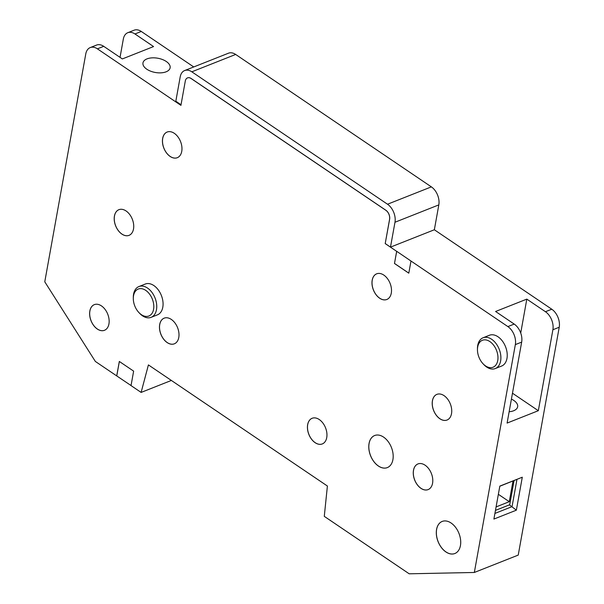 <?xml version="1.0" encoding="UTF-8"?>
<svg xmlns="http://www.w3.org/2000/svg" width="604" height="604" viewBox="0 0 604 604"><rect width="100%" height="100%" fill="white"/><g stroke="black" fill="none" stroke-linecap="round" stroke-linejoin="round"><path stroke-width="0.91" d="M408.795 273.174L394.48 263.48L396.662 251.339L385.209 243.586L389.58 219.297A6.901 4.485 -111.6 0 0 385.843 210.283L191.106 78.52A6.901 4.485 -111.6 0 0 187.527 77.886A6.901 4.485 -111.6 0 0 185.292 81.072L180.921 105.36L97.395 48.841A13.801 8.977 -111.6 0 0 90.238 47.58A13.801 8.977 -111.6 0 0 85.768 53.952L44.771 281.811L95.356 361.449L116.715 375.907L119.32 361.449L133.635 371.135L131.038 385.594L141.117 392.419L148.41 364.914L327.398 486.024L324.28 516.352L409.187 573.8L474.336 572.471L515.34 344.612A13.801 8.977 -111.6 0 0 507.873 326.59L410.984 261.026L408.795 273.174M369.052 443.495A17.244 11.219 68.4 0 1 374.631 435.529A17.244 11.219 68.4 0 1 388.07 441.456A17.244 11.219 68.4 0 1 392.91 459.644A17.244 11.219 68.4 0 1 387.33 467.602A17.244 11.219 68.4 0 1 373.891 461.675A17.244 11.219 68.4 0 1 369.052 443.495M451.513 413.657A13.801 8.977 -111.6 0 0 447.639 399.116A13.801 8.977 -111.6 0 0 436.888 394.374A13.801 8.977 -111.6 0 0 432.426 400.739A13.801 8.977 -111.6 0 0 436.299 415.288A13.801 8.977 -111.6 0 0 447.051 420.029A13.801 8.977 -111.6 0 0 451.513 413.657M133.514 228.976A13.801 8.977 -111.6 0 0 129.641 214.428A13.801 8.977 -111.6 0 0 118.89 209.694A13.801 8.977 -111.6 0 0 114.42 216.058A13.801 8.977 -111.6 0 0 118.301 230.607A13.801 8.977 -111.6 0 0 129.052 235.349A13.801 8.977 -111.6 0 0 133.514 228.976M391.286 293.114A13.801 8.977 -111.6 0 0 387.413 278.565A13.801 8.977 -111.6 0 0 376.662 273.823A13.801 8.977 -111.6 0 0 372.192 280.196A13.801 8.977 -111.6 0 0 376.073 294.744A13.801 8.977 -111.6 0 0 386.824 299.486A13.801 8.977 -111.6 0 0 391.286 293.114M181.751 151.332A13.801 8.977 -111.6 0 0 177.878 136.783A13.801 8.977 -111.6 0 0 167.127 132.042A13.801 8.977 -111.6 0 0 162.657 138.414A13.801 8.977 -111.6 0 0 166.538 152.963A13.801 8.977 -111.6 0 0 177.289 157.704A13.801 8.977 -111.6 0 0 181.751 151.332M326.741 437.575A13.801 8.977 -111.6 0 0 322.868 423.026A13.801 8.977 -111.6 0 0 312.117 418.285A13.801 8.977 -111.6 0 0 307.655 424.657A13.801 8.977 -111.6 0 0 311.528 439.206A13.801 8.977 -111.6 0 0 322.279 443.948A13.801 8.977 -111.6 0 0 326.741 437.575M178.784 337.455A13.801 8.977 -111.6 0 0 174.911 322.906A13.801 8.977 -111.6 0 0 164.16 318.165A13.801 8.977 -111.6 0 0 159.69 324.537A13.801 8.977 -111.6 0 0 163.563 339.086A13.801 8.977 -111.6 0 0 174.314 343.827A13.801 8.977 -111.6 0 0 178.784 337.455M432.57 483.23A13.801 8.977 -111.6 0 0 428.697 468.681A13.801 8.977 -111.6 0 0 417.945 463.94A13.801 8.977 -111.6 0 0 413.483 470.312A13.801 8.977 -111.6 0 0 417.356 484.861A13.801 8.977 -111.6 0 0 428.108 489.602A13.801 8.977 -111.6 0 0 432.57 483.23M108.939 323.933A13.801 8.977 -111.6 0 0 105.058 309.384A13.801 8.977 -111.6 0 0 94.307 304.642A13.801 8.977 -111.6 0 0 89.845 311.015A13.801 8.977 -111.6 0 0 93.718 325.556A13.801 8.977 -111.6 0 0 104.469 330.297A13.801 8.977 -111.6 0 0 108.939 323.933M436.579 529.406A17.244 11.219 68.4 0 1 442.158 521.448A17.244 11.219 68.4 0 1 455.597 527.367A17.244 11.219 68.4 0 1 460.444 545.555A17.244 11.219 68.4 0 1 454.857 553.521A17.244 11.219 68.4 0 1 441.418 547.594A17.244 11.219 68.4 0 1 436.579 529.406M138.807 312.449L139.592 313.287A16.557 10.774 -111.6 0 0 151.121 317.342L157.455 314.835A16.557 10.774 -111.6 0 0 162.808 307.187A16.557 10.774 -111.6 0 0 158.165 289.731A16.557 10.774 -111.6 0 0 145.262 284.046L138.928 286.553A16.557 10.774 -111.6 0 0 133.567 294.193A16.557 10.774 -111.6 0 0 133.303 297.394L133.303 298.542A14.488 9.422 -111.6 0 0 138.807 312.449A14.488 9.422 -111.6 0 0 153.582 309.308A14.488 9.422 -111.6 0 0 145.745 290.381A14.488 9.422 -111.6 0 0 133.537 295.741A14.488 9.422 -111.6 0 0 133.303 298.542M482.958 363.668L483.744 364.506A16.557 10.774 -111.6 0 0 495.272 368.561L501.607 366.054A16.557 10.774 -111.6 0 0 506.967 358.414A16.557 10.774 -111.6 0 0 502.317 340.95A16.557 10.774 -111.6 0 0 489.414 335.265L483.079 337.772A16.557 10.774 -111.6 0 0 477.719 345.42A16.557 10.774 -111.6 0 0 477.454 348.621L477.454 349.769A14.488 9.422 -111.6 0 0 482.958 363.668A14.488 9.422 -111.6 0 0 497.741 360.528A14.488 9.422 -111.6 0 0 489.904 341.6A14.488 9.422 -111.6 0 0 477.696 346.968A14.488 9.422 -111.6 0 0 477.454 349.769M410.984 261.026L396.707 251.317L394.48 263.48M408.802 273.129L394.525 263.465M191.823 71.816A13.801 8.977 -111.6 0 0 184.658 70.547L228.508 53.19A13.801 8.977 68.4 0 1 235.666 54.451L191.823 71.816L387.519 204.227A13.801 8.977 -111.6 0 1 394.978 222.249L390.478 247.127L434.351 229.762L551.769 309.21A13.801 8.977 68.4 0 1 559.229 327.232L518.232 555.091L474.336 572.471M526.816 299.123L545.435 311.717A13.801 8.977 -111.6 0 1 552.894 329.739L538.33 410.705L507.103 423.072L521.667 342.106A13.801 8.977 68.4 0 0 514.208 324.084L495.59 311.483L526.816 299.123L520.724 333.008M235.666 54.451L431.362 186.87A13.801 8.977 68.4 0 1 438.821 204.892L434.351 229.762M187.572 77.863L187.527 77.886A6.901 4.485 68.4 0 1 187.572 77.863A6.901 4.485 68.4 0 1 191.158 78.497L385.896 210.268A6.901 4.485 68.4 0 1 389.625 219.282L385.209 243.586M390.478 247.127L385.254 243.571M184.658 70.547A13.801 8.977 -111.6 0 0 180.196 76.919L175.824 101.208L180.581 104.447L180.974 105.338M134.956 33.967A13.801 8.977 -111.6 0 0 127.791 32.707L134.126 30.2A13.801 8.977 68.4 0 1 141.291 31.461L134.956 33.967L153.567 46.568L122.34 58.928L103.729 46.334A13.801 8.977 68.4 0 0 96.565 45.074L90.238 47.58M141.291 31.461L193.741 66.953M146.998 58.89A13.801 7.233 10.2 0 0 142.967 62.907A13.801 7.233 10.2 0 0 150.675 71.197A13.801 7.233 10.2 0 0 166.092 71.816A13.801 7.233 10.2 0 0 170.124 67.799A13.801 7.233 10.2 0 0 162.416 59.509A13.801 7.233 10.2 0 0 146.998 58.89M120.037 57.372L123.329 39.079A13.801 8.977 -111.6 0 1 127.791 32.707M131.045 385.548L116.715 375.907M141.117 392.419L171.362 380.445M116.768 375.884L119.358 361.471M522.294 477.213L516.36 510.184L493.898 519.07L499.833 486.107L522.294 477.213L499.81 486.243M538.33 410.705L512.471 393.212M509.142 411.747A13.801 7.233 10.2 0 0 513.626 410.765A13.801 7.233 10.2 0 0 517.658 406.749A13.801 7.233 10.2 0 0 511.414 399.093M494.918 513.423L512.056 506.635L516.949 479.455M516.36 510.184L509.67 505.027L514.064 480.595M495.461 510.395L509.723 504.748M496.088 506.922L509.278 501.697L513 481.018M509.278 501.697L498.36 494.314M387.353 467.594A17.244 11.219 68.4 0 1 373.929 461.645A17.244 11.219 68.4 0 1 369.097 443.472A17.244 11.219 68.4 0 1 374.654 435.522M436.911 394.359A13.801 8.977 -111.6 0 0 432.472 400.724A13.801 8.977 -111.6 0 0 436.337 415.258A13.801 8.977 -111.6 0 0 447.073 420.022M118.912 209.679A13.801 8.977 -111.6 0 0 114.473 216.043A13.801 8.977 -111.6 0 0 118.331 230.577A13.801 8.977 -111.6 0 0 129.075 235.341M376.685 273.816A13.801 8.977 -111.6 0 0 372.245 280.173A13.801 8.977 -111.6 0 0 376.103 294.707A13.801 8.977 -111.6 0 0 386.847 299.471M167.149 132.034A13.801 8.977 -111.6 0 0 162.71 138.399A13.801 8.977 -111.6 0 0 166.568 152.925A13.801 8.977 -111.6 0 0 177.312 157.697M312.147 418.278A13.801 8.977 -111.6 0 0 307.7 424.635A13.801 8.977 -111.6 0 0 311.566 439.168A13.801 8.977 -111.6 0 0 322.302 443.932M164.182 318.157A13.801 8.977 -111.6 0 0 159.735 324.522A13.801 8.977 -111.6 0 0 163.601 339.048A13.801 8.977 -111.6 0 0 174.337 343.819M417.968 463.932A13.801 8.977 -111.6 0 0 413.529 470.297A13.801 8.977 -111.6 0 0 417.394 484.823A13.801 8.977 -111.6 0 0 428.13 489.595M94.337 304.635A13.801 8.977 -111.6 0 0 89.89 310.992A13.801 8.977 -111.6 0 0 93.756 325.526A13.801 8.977 -111.6 0 0 104.492 330.29M454.887 553.506A17.244 11.219 68.4 0 1 441.456 547.556A17.244 11.219 68.4 0 1 436.624 529.391A17.244 11.219 68.4 0 1 442.188 521.433M151.121 317.342A16.557 10.774 -111.6 0 0 156.481 309.693A16.557 10.774 -111.6 0 0 151.831 292.238A16.557 10.774 -111.6 0 0 138.928 286.553M495.272 368.561A16.557 10.774 -111.6 0 0 500.633 360.92A16.557 10.774 -111.6 0 0 495.982 343.465A16.557 10.774 -111.6 0 0 483.079 337.772M551.769 309.21L545.435 311.717M507.873 326.59L514.208 324.084M394.978 222.249L438.821 204.892M97.395 48.841L103.729 46.334M559.229 327.232L552.894 329.739M515.34 344.612L521.667 342.106M387.519 204.227L431.362 186.87"/></g></svg>
